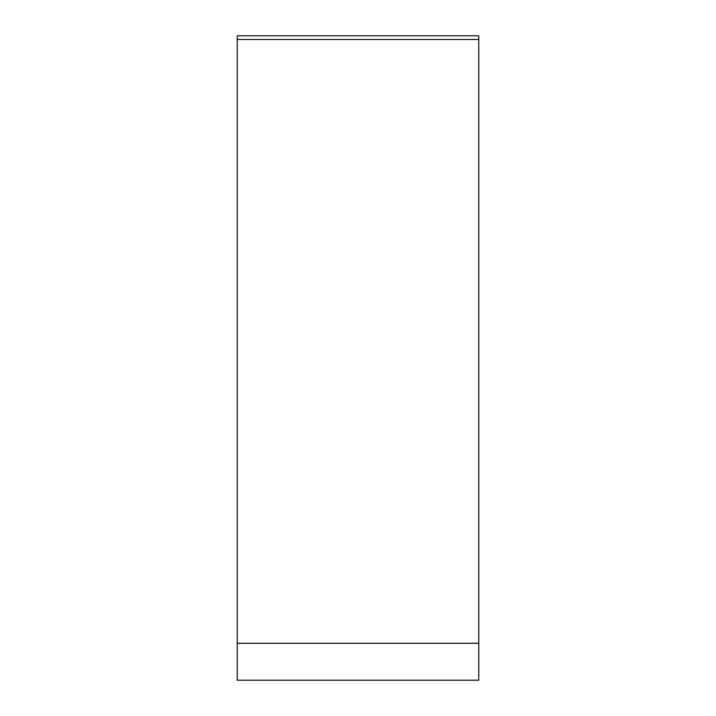 <?xml version="1.0" encoding="UTF-8"?>
<svg xmlns="http://www.w3.org/2000/svg" width="716" height="716" viewBox="0 0 716 716"><rect width="100%" height="100%" fill="white"/><g stroke="black" fill="none" stroke-linecap="round" stroke-linejoin="round"><path stroke-width="1.07" d="M478.762 643.281L478.762 35.8L237.238 35.8L478.762 35.8L478.762 680.2L478.762 643.281L237.238 643.281L237.238 680.2L478.762 680.2M237.238 35.8L237.238 643.281M478.762 39.47L237.238 39.47"/></g></svg>
